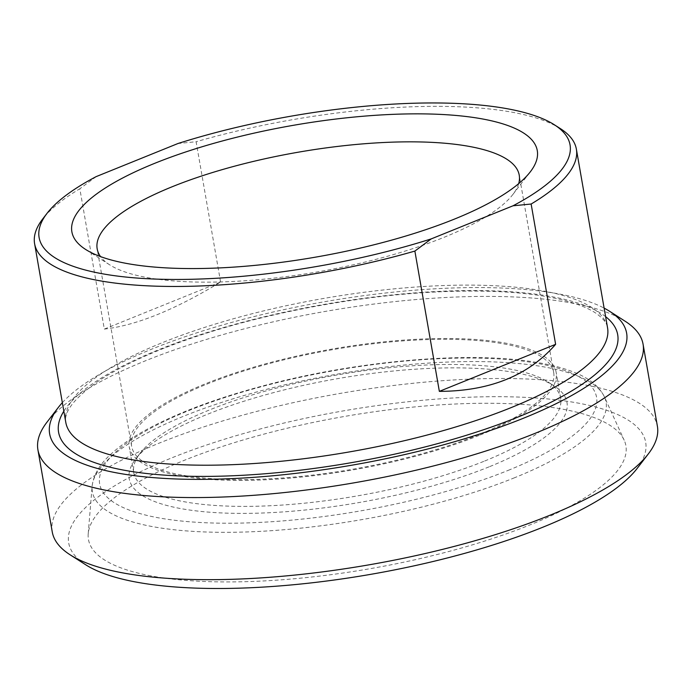 <?xml version="1.0" encoding="UTF-8"?>
<svg xmlns="http://www.w3.org/2000/svg" width="692" height="692" viewBox="0 0 692 692"><rect width="100%" height="100%" fill="white"/><g stroke="black" fill="none" stroke-linecap="round" stroke-linejoin="round"><path stroke-width="0.52" stroke-dasharray="3.46 2.59" d="M104.319 329.081C136.22 325.465 174.981 309.782 220.592 282.042L104.319 329.081L79.831 188.786A274.983 77.807 -9.9 0 0 42.705 218.966M96.162 176.616L79.831 188.786M220.592 282.042L196.104 141.739L177.956 143.521M560.373 128.617A274.983 77.807 -9.9 0 0 196.104 141.739M518.689 183.631A214.217 60.611 170.1 0 1 512.919 194.417A214.217 60.611 170.1 0 1 444.143 237.269A214.217 60.611 170.1 0 1 109.639 264.802A214.217 60.611 170.1 0 1 100.556 256.611M206.726 384.181A214.217 60.611 170.1 0 1 427.137 339.599A214.217 60.611 170.1 0 1 553.695 372.625A214.217 60.611 170.1 0 1 353.093 469.167A214.217 60.611 170.1 0 1 131.636 446.288A214.217 60.611 170.1 0 1 206.726 384.181M62.349 402.666A292.854 82.867 170.1 0 1 281.16 310.232A292.854 82.867 170.1 0 1 559.257 294.005A292.854 82.867 170.1 0 1 604.116 308.113M489.106 466.841A222.184 62.868 170.1 0 1 231.517 513.274A222.184 62.868 170.1 0 1 135.788 458.865A222.184 62.868 170.1 0 1 337.298 378.697A222.184 62.868 170.1 0 1 554.058 385.859A222.184 62.868 170.1 0 1 489.106 466.841M151.211 575.934A272.778 77.184 170.1 0 1 88.213 533.774A272.778 77.184 170.1 0 1 343.907 416.558A272.778 77.184 170.1 0 1 624.193 440.233A272.778 77.184 170.1 0 1 464.652 547.121A272.778 77.184 170.1 0 1 151.211 575.934M484.711 461.002A216.683 61.311 -9.9 0 0 560.658 398.185A216.683 61.311 -9.9 0 0 548.055 382.019A216.683 61.311 -9.9 0 0 336.658 375.038A216.683 61.311 -9.9 0 0 140.139 453.217A216.683 61.311 -9.9 0 0 133.746 472.688A216.683 61.311 -9.9 0 0 261.766 506.094A216.683 61.311 -9.9 0 0 484.711 461.002M480.17 435.017A216.683 61.311 -9.9 0 0 556.126 372.201A216.683 61.311 -9.9 0 0 332.125 349.053A216.683 61.311 -9.9 0 0 129.214 446.712A216.683 61.311 -9.9 0 0 257.234 480.118A216.683 61.311 -9.9 0 0 480.17 435.017M625.196 321.27A307.153 86.907 -9.9 0 0 572.414 303.148A307.153 86.907 -9.9 0 0 273.08 321.875A307.153 86.907 -9.9 0 0 46.969 422.181M52.246 531.897A307.153 86.907 170.1 0 1 244.103 414.793A307.153 86.907 170.1 0 1 586.738 385.245A307.153 86.907 170.1 0 1 657.4 426.272M637.038 468.571A292.854 82.867 -9.9 0 0 578.296 403.125A292.854 82.867 -9.9 0 0 212.695 442.992A292.854 82.867 -9.9 0 0 85.73 564.784M65.801 422.431A274.983 77.807 170.1 0 1 323.302 298.512A274.983 77.807 170.1 0 1 607.567 327.878C607.144 323.389 603.337 318.562 596.149 313.389C589.264 308.658 579.308 304.506 566.29 300.925C532.001 291.877 485.542 289.057 426.921 292.457C349.572 297.084 260.408 314.393 191.347 338.154C149.827 352.462 117.709 367.556 94.986 383.454C73.464 399.379 63.733 412.371 65.801 422.431M605.612 316.651A283.781 80.298 -9.9 0 0 324.332 304.376A283.781 80.298 -9.9 0 0 63.837 411.204M514.666 477.696A260.728 73.776 170.1 0 1 152.344 526.586A260.728 73.776 170.1 0 1 92.123 486.294A260.728 73.776 170.1 0 1 336.528 374.26A260.728 73.776 170.1 0 1 604.427 396.879A260.728 73.776 170.1 0 1 514.666 477.696M508.144 470.387A252.191 71.354 -9.9 0 0 433.002 359.027A252.191 71.354 -9.9 0 0 103.186 492.479A252.191 71.354 -9.9 0 0 508.144 470.387M512.919 194.417L530.314 171.824M109.639 264.802L85.626 249.44M553.695 372.625L519.234 175.162M131.636 446.288L97.174 248.826M88.213 533.774L92.123 486.294C93.498 474.755 99.916 463.908 111.377 453.744C120.27 445.622 131.8 437.673 145.96 429.905C177.334 412.83 217.176 397.935 265.494 385.219C358.084 360.688 468.052 351.069 534.475 362.028C550.685 364.572 564.413 368.205 575.649 372.927C589.679 378.593 599.272 386.577 604.427 396.879L624.193 440.233M140.139 453.217L135.788 458.865M548.055 382.019L554.058 385.859M560.658 398.185L556.126 372.201M133.746 472.688L129.214 446.712"/><path stroke-width="1.04" d="M555.624 344.331C528.532 375.514 489.772 391.196 439.351 391.369L555.624 344.331L531.136 204.028A274.983 77.807 -9.9 0 0 576.367 149.126A274.983 77.807 -9.9 0 0 560.373 128.617L554.361 124.776A269.482 76.25 170.1 0 1 512.997 205.801L531.136 204.028M439.351 391.369L414.871 251.075L431.202 238.904L512.997 205.801M554.361 124.776A269.482 76.25 170.1 0 0 177.956 143.521L96.162 176.616A269.482 76.25 170.1 0 0 47.056 213.318L42.705 218.966A274.983 77.807 -9.9 0 0 34.6 243.679A274.983 77.807 -9.9 0 0 97.857 280.416A274.983 77.807 -9.9 0 0 414.871 251.075M431.202 238.904A269.482 76.25 170.1 0 1 141.159 278.348A269.482 76.25 170.1 0 1 47.056 213.318M100.556 256.611A214.217 60.611 170.1 0 1 97.174 248.826A214.217 60.611 170.1 0 1 172.265 186.719A214.217 60.611 170.1 0 1 392.675 142.137A214.217 60.611 170.1 0 1 519.234 175.162A214.217 60.611 170.1 0 1 518.689 183.631M454.48 219.079A236.223 66.839 -9.9 0 0 530.314 171.824A236.223 66.839 -9.9 0 0 293.088 125.364A236.223 66.839 -9.9 0 0 85.626 249.44A236.223 66.839 -9.9 0 0 454.48 219.079M604.116 308.113A292.854 82.867 170.1 0 1 609.583 311.279A292.854 82.867 170.1 0 1 352.384 465.102A292.854 82.867 170.1 0 1 58.275 407.502A292.854 82.867 170.1 0 1 62.349 402.666M58.275 407.502L46.969 422.181A307.153 86.907 -9.9 0 0 37.913 449.791A307.153 86.907 -9.9 0 0 108.575 490.818A307.153 86.907 -9.9 0 0 451.21 461.27A307.153 86.907 -9.9 0 0 643.067 344.175A307.153 86.907 -9.9 0 0 625.196 321.27L609.583 311.279M643.067 344.175L657.4 426.272A307.153 86.907 170.1 0 1 648.343 453.883A307.153 86.907 170.1 0 1 422.232 554.197A307.153 86.907 170.1 0 1 122.899 572.924A307.153 86.907 170.1 0 1 70.117 554.802A307.153 86.907 170.1 0 1 52.246 531.897L37.913 449.791M70.117 554.802L85.73 564.784A292.854 82.867 -9.9 0 0 371.422 574.222A292.854 82.867 -9.9 0 0 637.038 468.571L648.343 453.883M576.367 149.126L607.567 327.878A274.983 77.807 170.1 0 1 511.18 407.597A274.983 77.807 170.1 0 1 129.058 459.168A274.983 77.807 170.1 0 1 65.801 422.431L34.6 243.679M63.837 411.204A283.781 80.298 -9.9 0 0 195.17 476.356A283.781 80.298 -9.9 0 0 518.213 416.956A283.781 80.298 -9.9 0 0 605.612 316.651"/></g></svg>
